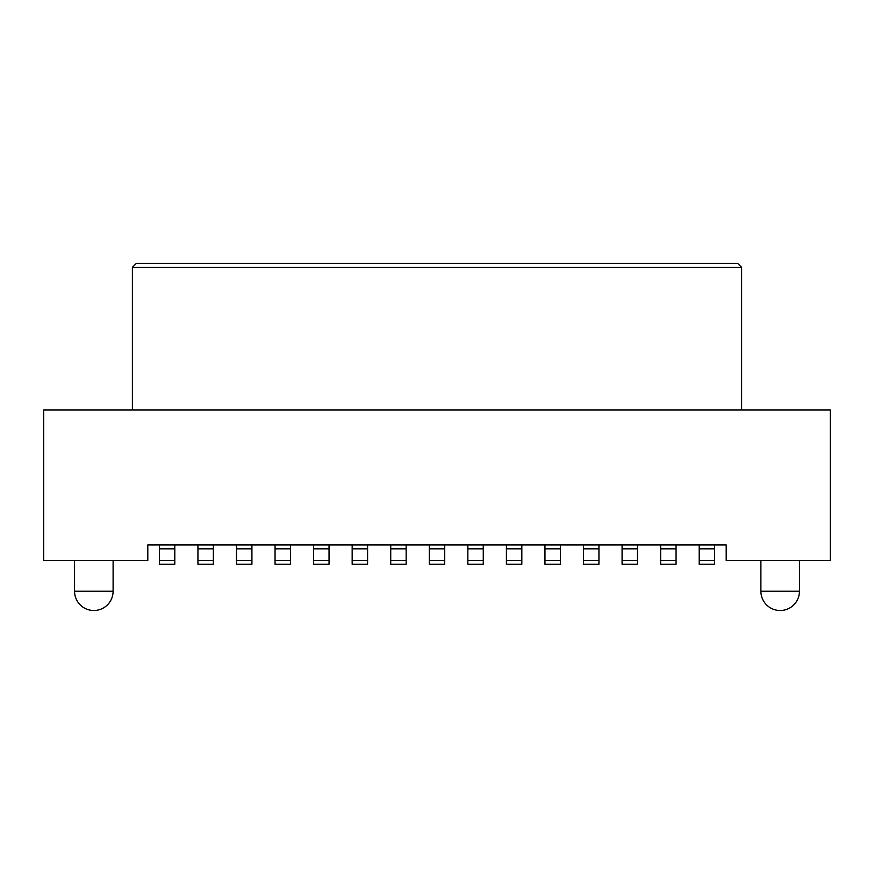 <?xml version="1.0" encoding="UTF-8"?>
<svg xmlns="http://www.w3.org/2000/svg" width="874" height="874" viewBox="0 0 874 874"><rect width="100%" height="100%" fill="white"/><g stroke="black" fill="none" stroke-linecap="round" stroke-linejoin="round"><path stroke-width="1.31" d="M43.7 560.387L147.804 560.387L147.804 544.961L726.196 544.961L726.196 560.387L830.3 560.387L830.3 410.004L43.7 410.004L43.7 560.387M113.107 560.387L113.107 591.239L74.552 591.239L74.552 560.387M113.107 591.239A19.283 19.283 90 0 1 93.824 610.511A19.283 19.283 -90 0 1 74.552 591.239M799.448 560.387L799.448 591.239L760.893 591.239L760.893 560.387M799.448 591.239A19.283 19.283 90 0 1 780.176 610.511A19.283 19.283 -90 0 1 760.893 591.239M714.626 544.961L714.626 564.243L699.2 564.243L699.2 544.961M174.8 544.961L174.8 564.243L159.374 564.243L159.374 544.961M213.354 544.961L213.354 564.243L197.939 564.243L197.939 544.961M136.246 263.489L737.754 263.489L741.611 267.346L132.389 267.346L136.246 263.489M132.389 410.004L132.389 267.346M741.611 410.004L741.611 267.346M251.92 544.961L251.92 564.243L236.493 564.243L236.493 544.961M290.474 544.961L290.474 564.243L275.048 564.243L275.048 544.961M329.039 544.961L329.039 564.243L313.613 564.243L313.613 544.961M367.593 544.961L367.593 564.243L352.167 564.243L352.167 544.961M406.148 544.961L406.148 564.243L390.733 564.243L390.733 544.961M444.713 544.961L444.713 564.243L429.287 564.243L429.287 544.961M483.267 544.961L483.267 564.243L467.852 564.243L467.852 544.961M521.833 544.961L521.833 564.243L506.407 564.243L506.407 544.961M560.387 544.961L560.387 564.243L544.961 564.243L544.961 544.961M598.952 544.961L598.952 564.243L583.526 564.243L583.526 544.961M637.507 544.961L637.507 564.243L622.08 564.243L622.08 544.961M676.061 544.961L676.061 564.243L660.646 564.243L660.646 544.961M699.2 548.817L714.626 548.817M159.374 548.817L174.8 548.817M174.8 560.387L159.374 560.387M197.939 548.817L213.354 548.817M213.354 560.387L197.939 560.387M236.493 548.817L251.92 548.817M251.92 560.387L236.493 560.387M275.048 548.817L290.474 548.817M290.474 560.387L275.048 560.387M313.613 548.817L329.039 548.817M329.039 560.387L313.613 560.387M352.167 548.817L367.593 548.817M367.593 560.387L352.167 560.387M390.733 548.817L406.148 548.817M406.148 560.387L390.733 560.387M429.287 548.817L444.713 548.817M444.713 560.387L429.287 560.387M467.852 548.817L483.267 548.817M483.267 560.387L467.852 560.387M506.407 548.817L521.833 548.817M521.833 560.387L506.407 560.387M544.961 548.817L560.387 548.817M560.387 560.387L544.961 560.387M583.526 548.817L598.952 548.817M598.952 560.387L583.526 560.387M622.08 548.817L637.507 548.817M637.507 560.387L622.08 560.387M660.646 548.817L676.061 548.817M676.061 560.387L660.646 560.387M714.626 560.387L699.2 560.387"/></g></svg>
